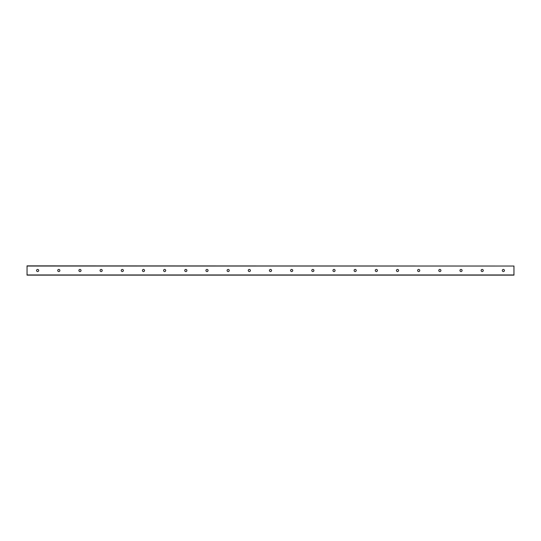 <?xml version="1.0" encoding="UTF-8"?>
<svg xmlns="http://www.w3.org/2000/svg" width="541" height="541" viewBox="0 0 541 541"><rect width="100%" height="100%" fill="white"/><g stroke="black" fill="none" stroke-linecap="round" stroke-linejoin="round"><path stroke-width="0.81" d="M504.422 270.5A1.062 1.062 0 0 1 502.839 271.42A1.062 1.062 0 0 1 502.839 269.58A1.062 1.062 0 0 1 504.422 270.5M483.255 270.5A1.062 1.062 0 0 1 481.666 271.42A1.062 1.062 0 0 1 481.666 269.58A1.062 1.062 0 0 1 483.255 270.5M462.082 270.5A1.062 1.062 0 0 1 460.499 271.42A1.062 1.062 0 0 1 460.499 269.58A1.062 1.062 0 0 1 462.082 270.5M440.915 270.5A1.062 1.062 0 0 1 439.326 271.42A1.062 1.062 0 0 1 439.326 269.58A1.062 1.062 0 0 1 440.915 270.5M419.748 270.5A1.062 1.062 0 0 1 418.159 271.42A1.062 1.062 0 0 1 418.159 269.58A1.062 1.062 0 0 1 419.748 270.5M398.575 270.5A1.062 1.062 0 0 1 396.986 271.42A1.062 1.062 0 0 1 396.986 269.58A1.062 1.062 0 0 1 398.575 270.5M377.408 270.5A1.062 1.062 0 0 1 375.819 271.42A1.062 1.062 0 0 1 375.819 269.58A1.062 1.062 0 0 1 377.408 270.5M356.235 270.5A1.062 1.062 0 0 1 354.646 271.42A1.062 1.062 0 0 1 354.646 269.58A1.062 1.062 0 0 1 356.235 270.5M335.068 270.5A1.062 1.062 0 0 1 333.479 271.42A1.062 1.062 0 0 1 333.479 269.58A1.062 1.062 0 0 1 335.068 270.5M313.895 270.5A1.062 1.062 0 0 1 312.313 271.42A1.062 1.062 0 0 1 312.313 269.58A1.062 1.062 0 0 1 313.895 270.5M292.728 270.5A1.062 1.062 0 0 1 291.139 271.42A1.062 1.062 0 0 1 291.139 269.58A1.062 1.062 0 0 1 292.728 270.5M271.562 270.5A1.062 1.062 0 0 1 269.973 271.42A1.062 1.062 0 0 1 269.973 269.58A1.062 1.062 0 0 1 271.562 270.5M250.388 270.5A1.062 1.062 0 0 1 248.799 271.42A1.062 1.062 0 0 1 248.799 269.58A1.062 1.062 0 0 1 250.388 270.5M229.222 270.5A1.062 1.062 0 0 1 227.633 271.42A1.062 1.062 0 0 1 227.633 269.58A1.062 1.062 0 0 1 229.222 270.5M208.048 270.5A1.062 1.062 0 0 1 206.459 271.42A1.062 1.062 0 0 1 206.459 269.58A1.062 1.062 0 0 1 208.048 270.5M186.882 270.5A1.062 1.062 0 0 1 185.293 271.42A1.062 1.062 0 0 1 185.293 269.58A1.062 1.062 0 0 1 186.882 270.5M165.708 270.5A1.062 1.062 0 0 1 164.126 271.42A1.062 1.062 0 0 1 164.126 269.58A1.062 1.062 0 0 1 165.708 270.5M144.542 270.5A1.062 1.062 0 0 1 142.952 271.42A1.062 1.062 0 0 1 142.952 269.58A1.062 1.062 0 0 1 144.542 270.5M123.368 270.5A1.062 1.062 0 0 1 121.786 271.42A1.062 1.062 0 0 1 121.786 269.58A1.062 1.062 0 0 1 123.368 270.5M102.202 270.5A1.062 1.062 0 0 1 100.612 271.42A1.062 1.062 0 0 1 100.612 269.58A1.062 1.062 0 0 1 102.202 270.5M81.035 270.5A1.062 1.062 0 0 1 79.446 271.42A1.062 1.062 0 0 1 79.446 269.58A1.062 1.062 0 0 1 81.035 270.5M59.862 270.5A1.062 1.062 0 0 1 58.272 271.42A1.062 1.062 0 0 1 58.272 269.58A1.062 1.062 0 0 1 59.862 270.5M38.695 270.5A1.062 1.062 0 0 1 37.106 271.42A1.062 1.062 0 0 1 37.106 269.58A1.062 1.062 0 0 1 38.695 270.5M513.95 266.044L27.05 265.868L27.05 275.132L513.95 275.132L513.95 266.044L27.05 266.044M27.05 274.956L513.95 274.956"/></g></svg>
